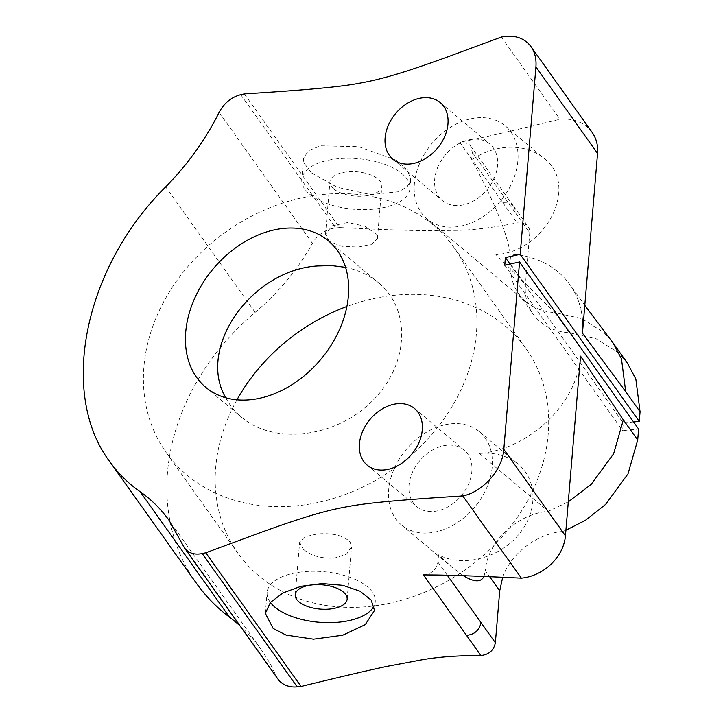 <?xml version="1.0" encoding="UTF-8"?>
<svg xmlns="http://www.w3.org/2000/svg" width="723" height="723" viewBox="0 0 723 723"><rect width="100%" height="100%" fill="white"/><g stroke="black" fill="none" stroke-linecap="round" stroke-linejoin="round"><path stroke-width="0.54" stroke-dasharray="3.62 2.71" d="M244.329 93.891L339.593 227.564C389.173 229.923 406.588 230.384 423.606 230.7L459.358 230.33C475.571 229.778 494.848 227.293 517.189 222.865L523.199 223.109L526.904 225.215L529.209 228.658L529.76 232.923L525.395 284.898C524.573 295.861 527.112 305.567 533.014 314.017C541.41 325.305 553.511 331.559 569.308 332.797L596.159 338.78L618.201 352.652L627.419 363.127M565.919 530.23L562.684 531.459L548.323 511.306C517.126 513.827 487.112 542.123 485.368 570.682L489.661 576.71M562.684 531.459C536.728 533.737 510.79 553.556 502.693 577.288M580.533 356.132C577.758 403.045 529.326 449.625 479.204 453.466L548.323 511.306L568.296 501.861M611.025 340.262L603.841 332.508L581.798 318.626L554.957 312.652L495.915 254.632A99.855 82.061 -35.5 0 1 569.742 284.482L584.799 305.35M472.327 152.327L515.409 212.77L514.857 208.504L512.553 205.07L508.838 202.964L502.828 202.711L459.756 142.268L467.926 143.47L470.628 145.965L472.327 152.327L471.703 159.747C498.509 209.534 511.622 244.528 511.044 264.745C510.212 275.707 512.752 285.422 518.653 293.872L525.865 301.654C533.827 308.188 543.524 311.857 554.957 312.652L569.308 332.797M633.565 421.961L623.262 422.991L622.62 430.637L638.617 429.046M277.894 679.024A26.046 21.41 144.5 0 1 276.105 675.878A217.081 178.391 -35.5 0 0 261.202 649.643A217.081 178.391 -35.5 0 0 239.955 625.793M196.322 583.145A227.935 187.311 144.5 0 1 255.156 312.381A217.081 178.391 -35.5 0 0 312.426 243.353A26.046 21.41 144.5 0 1 335.716 227.944L339.593 227.564M236.963 399.81A176.701 145.206 -35.5 0 0 238.039 553.411A176.701 145.206 -35.5 0 0 368.875 606.507A176.701 145.206 -35.5 0 0 523.253 508.206A176.701 145.206 -35.5 0 0 525.847 348.314A176.701 145.206 -35.5 0 0 346.913 306.471M423.434 574.912C431.532 574.017 436.367 569.769 437.93 562.151L438.545 554.794L452.227 567.447L463.371 575.698M582.621 331.324A99.855 82.061 -35.5 0 0 569.851 284.636A99.855 82.061 -35.5 0 0 569.742 284.482M582.458 333.186A99.855 82.061 -35.5 0 0 569.832 284.609A99.855 82.061 -35.5 0 0 495.897 254.604L495.897 254.604C546.335 251.694 579.683 184.998 544.021 158.328C533.447 149.797 520.397 146.191 504.88 147.528C493.104 148.784 482.042 152.86 471.703 159.747M479.204 453.466C494.722 452.128 507.772 455.725 518.346 464.265C538.183 480.641 537.813 513.122 517.532 535.915C497.487 558.87 461.681 567.428 438.545 554.794M592.065 132.3A43.416 35.68 -35.5 0 0 559.918 119.259C508.567 131.767 490.845 135.716 473.411 139.467L459.756 142.268M501.337 37.054L559.918 119.259M309.652 194.171A54.27 25.377 -175.2 0 0 369.471 209.471A54.27 25.377 -175.2 0 0 409.941 188.486A54.27 25.377 -175.2 0 0 357.984 158.662A54.27 25.377 -175.2 0 0 301.78 179.403A54.27 25.377 -175.2 0 0 309.652 194.171M311.441 172.878L337.198 187.275L370.709 194.623L398.87 191.731L407.329 186.543L410.691 179.548L407.329 169.76L396.222 160.199L358.753 146.706L320.506 145.82L308.332 150.709L303.543 158.482L304.275 163.308L311.441 172.878M333.683 188.857A26.046 12.183 4.8 0 1 329.905 181.771A26.046 12.183 4.8 0 1 356.882 171.812A26.046 12.183 4.8 0 1 381.816 186.127A26.046 12.183 4.8 0 1 362.395 196.195A26.046 12.183 4.8 0 1 333.683 188.857M270.402 602.449A54.27 25.377 4.8 0 1 267.103 592.417A54.27 25.377 4.8 0 1 323.308 571.667A54.27 25.377 4.8 0 1 375.264 601.5A54.27 25.377 4.8 0 1 374.08 605.802M303.407 549.326C311.215 555.788 321.545 558.725 334.415 558.156L346.552 554.107L351.532 546.859L350.095 542.006C343.479 535.436 332.508 532.761 317.18 533.981L304.672 536.882L299.62 542.404L303.407 549.326M329.272 241.392L325.504 234.144L332.164 225.829L347.646 222.53L364.844 226.172L375.96 234.017L377.433 238.418L371.839 244.22L358.201 247.067L341.771 246.263L329.272 241.392M483.967 576.475L485.368 570.682M470.61 118.852A60.786 44.745 129.9 0 1 505.124 125.775A60.786 44.745 129.9 0 1 500.424 201.102A60.786 44.745 129.9 0 1 427.103 219.006A60.786 44.745 129.9 0 1 419.747 163.091A60.786 44.745 129.9 0 1 470.61 118.852M444.934 424.79A60.786 44.745 129.9 0 1 479.448 431.712A60.786 44.745 129.9 0 1 474.749 507.04A60.786 44.745 129.9 0 1 401.428 524.934A60.786 44.745 129.9 0 1 394.071 469.019A60.786 44.745 129.9 0 1 444.934 424.79M443.163 445.82A36.9 27.167 129.9 0 1 464.121 450.022A36.9 27.167 129.9 0 1 461.265 495.761A36.9 27.167 129.9 0 1 416.755 506.624A36.9 27.167 129.9 0 1 412.282 472.679A36.9 27.167 129.9 0 1 443.163 445.82M468.847 139.855A36.9 27.167 129.9 0 1 489.796 144.058A36.9 27.167 129.9 0 1 486.95 189.797A36.9 27.167 129.9 0 1 442.431 200.66A36.9 27.167 129.9 0 1 437.966 166.715A36.9 27.167 129.9 0 1 468.847 139.855M225.739 397.758C229.715 405.242 234.993 411.749 241.572 417.279C274.225 445.106 335.237 437.758 371.694 401.627C408.631 365.892 411.929 310.257 378.735 282.964C369.426 275.246 358.373 270.041 345.585 267.347M297.081 505.766A176.701 145.206 144.5 0 1 166.254 452.679A176.701 145.206 144.5 0 1 225.874 231.875A176.701 145.206 144.5 0 1 454.053 247.573A176.701 145.206 144.5 0 1 451.468 407.474A176.701 145.206 144.5 0 1 297.081 505.766M504.744 265.242L622.62 430.637M510.013 264.076L623.262 422.991M502.828 202.711L517.189 222.865M511.044 264.745L525.395 284.898M513.755 206.435L528.115 226.579M515.409 212.77L529.76 232.923M447.248 575.219L437.93 562.151M182.783 544.934L276.105 675.878M219.105 112.408L312.426 243.353M240.741 94.677L335.716 227.944M255.156 312.381L165.712 186.877M518.653 293.872L533.014 314.017M470.628 145.965L513.701 206.407M261.202 649.643L169.182 520.506M303.543 158.482L301.78 179.403M410.691 179.548L409.941 188.486M374.505 610.438L375.264 601.5M265.341 613.348L267.103 592.417M347.139 599.141L351.532 546.859M295.219 594.785L299.62 542.404M377.433 238.418L381.816 186.127M325.504 234.144L329.905 181.771M427.103 219.006L525.865 301.654M505.124 125.775L544.021 158.328M401.428 524.934L452.227 567.447M479.448 431.712L518.346 464.265M367.167 465.133L416.755 506.624M414.541 408.531L464.121 450.022M392.851 159.168L442.431 200.66M440.217 102.567L489.796 144.058M205.748 387.302L241.572 417.279M328.341 240.804L378.735 282.964M166.254 452.679L238.039 553.411M454.053 247.573L525.847 348.314"/><path stroke-width="1.08" d="M297.18 686.85L202.205 553.583L205.793 552.788L301.057 686.461L297.18 686.85A26.046 21.41 144.5 0 1 277.894 679.024L184.419 547.862L169.182 520.506C161.102 509.209 151.414 499.611 140.117 491.703L229.553 617.207A227.935 187.311 144.5 0 1 196.322 583.145L109.607 461.464C118.084 473.33 128.251 483.407 140.117 491.703M502.693 577.288L499.72 590.827L495.363 642.738C493.8 650.375 488.974 654.622 480.867 655.499C458.897 655.49 439.72 656.836 423.317 659.548L387.031 666.362C369.67 670.113 351.884 674.08 301.057 686.461M568.296 501.861L591.251 484.274L613.655 453.701L623.334 419.873L637.695 440.018L628.007 473.854L605.612 504.419L585.513 520.271L565.919 530.23M480.867 655.499L423.434 574.912L436.855 575.011C453.945 575.327 471.297 575.77 521.382 578.156A43.416 35.68 -35.5 0 0 565.44 535.842L503.814 449.354L519.548 261.97L504.744 265.242L505.386 257.596L520.189 254.324L535.924 66.932L597.56 153.421L582.458 333.186L625.702 391.604L621.482 358.915L613.068 342.973L611.025 340.262M613.068 342.973L627.419 363.127L635.842 379.06L640.063 411.758L639.259 421.401L633.565 421.961M519.548 261.97L638.617 429.046L637.695 440.018M239.955 625.793A217.081 178.391 -35.5 0 0 229.553 617.207M346.913 306.471A176.701 145.206 -35.5 0 0 236.963 399.81M205.793 552.788L259.656 532.878C303.434 517.062 325.169 510.592 348.323 506.507C371.821 502.024 417.18 498.834 462.801 495.951L521.382 578.156M286.1 635.092L273.177 628.468L265.341 613.348L270.402 602.449L282.964 592.932L301.102 586.281L322.078 583.578L342.765 585.323L360.027 591.206L371.188 600.09L374.505 610.438L365.26 624.627L342.693 635.219L313.484 639.168L286.1 635.092M582.485 333.213A99.855 82.061 -35.5 0 0 582.621 331.324M520.189 254.324L639.259 421.401M202.205 553.583C194.442 555.083 188.513 553.176 184.419 547.862M503.814 449.354C502.512 469.706 482.973 491.911 462.801 495.951M109.607 461.464C58.5 393.213 84.193 267.483 165.712 186.877C187.664 164.492 205.468 139.675 219.105 112.408C224.148 103.064 231.36 97.153 240.741 94.677L244.329 93.891C289.95 91.008 335.309 87.817 358.807 83.335C381.97 79.25 403.705 72.779 447.474 56.963L501.337 37.054C514.279 34.55 524.157 37.723 530.98 46.579C534.875 52.183 536.529 58.97 535.924 66.932M393.583 404.329A36.9 27.167 129.9 0 1 414.541 408.531A36.9 27.167 129.9 0 1 411.685 454.27A36.9 27.167 129.9 0 1 367.167 465.133A36.9 27.167 129.9 0 1 362.702 431.188A36.9 27.167 129.9 0 1 393.583 404.329M419.268 98.364A36.9 27.167 129.9 0 1 440.217 102.567A36.9 27.167 129.9 0 1 437.37 148.305A36.9 27.167 129.9 0 1 392.851 159.168A36.9 27.167 129.9 0 1 388.387 125.224A36.9 27.167 129.9 0 1 419.268 98.364M274.107 229.923A95.517 70.312 129.9 0 1 328.341 240.804A95.517 70.312 129.9 0 1 320.967 359.177A95.517 70.312 129.9 0 1 205.748 387.302A95.517 70.312 129.9 0 1 194.189 299.439A95.517 70.312 129.9 0 1 274.107 229.923M623.334 419.873L580.533 356.132L565.44 535.842M597.56 153.421A43.416 35.68 -35.5 0 0 592.065 132.3L530.98 46.579M374.08 605.802A54.27 25.377 4.8 0 1 330.194 622.648A54.27 25.377 4.8 0 1 274.966 607.184A54.27 25.377 4.8 0 1 270.402 602.449M298.997 601.87A26.046 12.183 -175.2 0 0 327.709 609.209A26.046 12.183 -175.2 0 0 347.139 599.141A26.046 12.183 -175.2 0 0 322.196 584.826A26.046 12.183 -175.2 0 0 295.219 594.785A26.046 12.183 -175.2 0 0 298.997 601.87M463.371 575.698C474.044 582.286 480.912 582.539 483.967 576.475M345.585 267.347L331.667 265.603L317.216 265.992C250.809 270.33 196.638 348.35 225.739 397.758M505.386 257.596L510.013 264.076M466.516 635.354C474.613 634.478 479.439 630.221 481.003 622.593L495.363 642.738M489.661 576.71L499.72 590.827M625.702 391.604L640.063 411.758M481.003 622.593L447.248 575.219M584.799 305.35L611.55 340.94"/></g></svg>
